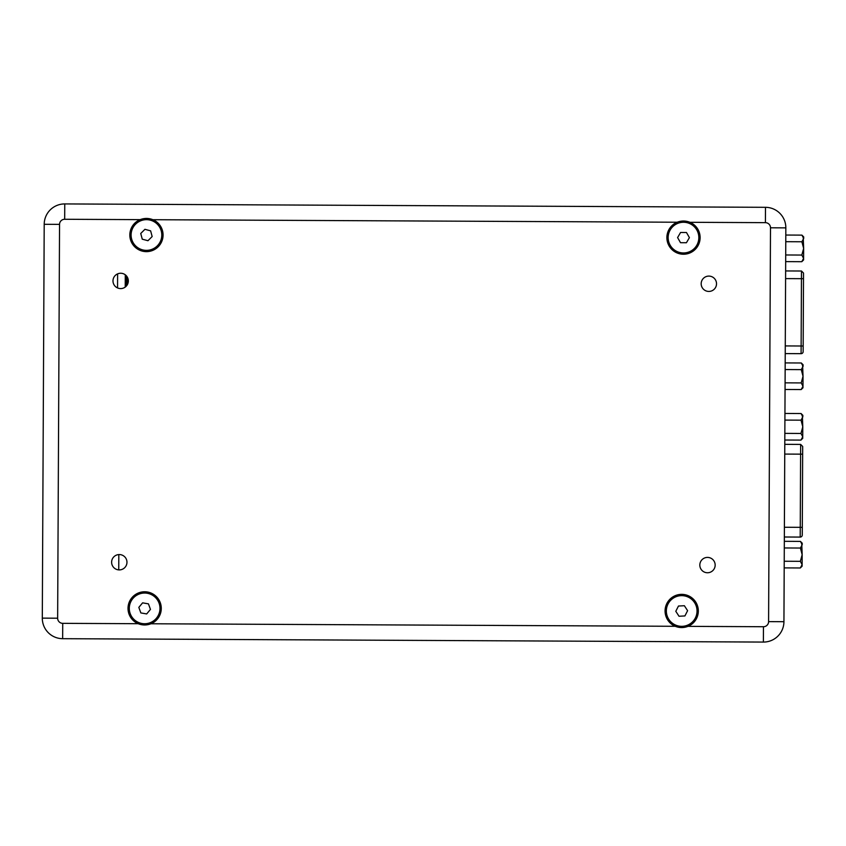 <?xml version="1.0" encoding="UTF-8"?>
<svg xmlns="http://www.w3.org/2000/svg" width="846" height="846" viewBox="0 0 846 846"><rect width="100%" height="100%" fill="white"/><g stroke="black" fill="none" stroke-linecap="round" stroke-linejoin="round"><path stroke-width="1.27" d="M802.685 446.572L802.262 535.042A2.041 2.041 0 0 1 800.2 537.083L784.348 536.999M800.2 537.083L800.253 527.333L802.294 527.344L802.262 534.936M765.408 222.657L765.482 207.312A20.463 20.463 0 0 1 785.839 227.87L783.935 621.704A20.463 20.463 0 0 1 763.378 642.072L62.657 638.688A20.463 20.463 0 0 1 42.3 618.13L44.203 224.296A20.463 20.463 0 0 1 64.761 203.928L765.482 207.312A20.463 20.463 0 0 1 785.839 227.87L770.495 227.796A5.118 5.118 0 0 0 765.408 222.657L689.966 222.297C685.725 220.626 681.453 220.605 677.181 222.234A16.624 16.624 0 0 0 683.42 254.234A16.624 16.624 0 0 0 689.966 222.297M118.747 569.887L118.821 554.574M698.838 237.684A15.344 15.344 0 0 1 683.42 252.954A15.344 15.344 0 0 1 668.15 237.536A15.344 15.344 0 0 1 683.568 222.265A15.344 15.344 0 0 1 698.838 237.684M680.565 232.481L677.593 237.578L680.522 242.707L686.423 242.739L689.405 237.641L686.476 232.513L680.565 232.481M803.52 273.237L803.15 351.471M803.15 351.629A2.041 2.041 0 0 1 801.088 353.67L785.236 353.596M134.821 620.181A15.344 15.344 0 0 1 132.854 598.566A15.344 15.344 0 0 1 154.469 596.61A15.344 15.344 0 0 1 156.425 618.215A15.344 15.344 0 0 1 134.821 620.181M150.461 609.395L148.431 603.854L142.604 602.849L138.829 607.386L140.859 612.927L146.686 613.932L150.461 609.395M688.665 597.318A15.344 15.344 0 0 1 695.359 617.961A15.344 15.344 0 0 1 674.717 624.655A15.344 15.344 0 0 1 668.023 604.012A15.344 15.344 0 0 1 688.665 597.318M675.795 611.288L679.01 616.248L684.911 615.941L687.597 610.685L684.382 605.725L678.481 606.032L675.795 611.288M135.572 245.837A15.344 15.344 0 0 1 135.624 224.137A15.344 15.344 0 0 1 157.324 224.19A15.344 15.344 0 0 1 157.271 245.89A15.344 15.344 0 0 1 135.572 245.837M152.153 236.552L150.63 230.852L144.93 229.308L140.743 233.475L142.265 239.185L147.965 240.719L152.153 236.552M801.733 543.037L802.167 554.69L800.422 548.039L784.295 547.954M802.114 564.652L800.348 561.321L802.167 554.69L802.114 566.196L800.316 567.973L802.114 564.652L801.606 566.365M800.316 567.973L784.2 567.888M800.422 548.039L802.209 544.718L800.453 541.398L784.327 541.313M800.348 561.321L784.231 561.247M800.453 541.398L802.22 543.185L802.209 544.718M802.357 415.164L802.78 426.818L801.035 420.166L784.908 420.092M802.738 436.79L800.972 433.459L802.78 426.818L802.727 438.334L800.94 440.1L802.738 436.79L802.23 438.492M800.94 440.1L784.813 440.026M801.035 420.166L802.833 416.856L801.067 413.525L784.951 413.451M800.972 433.459L784.845 433.374M801.067 413.525L802.843 415.312L802.833 416.856M803.214 236.764L803.647 248.417L801.892 241.766L785.775 241.692M803.594 258.39L801.828 255.058L803.647 248.417L803.584 259.923L801.797 261.7L803.594 258.39L803.087 260.103M801.797 261.7L785.68 261.626M801.892 241.766L803.689 238.456L801.923 235.125L785.807 235.04M801.828 255.058L785.712 254.974M801.923 235.125L803.7 236.912L803.689 238.456M715.166 565.117A7.677 7.677 0 0 0 707.531 557.408A7.677 7.677 0 0 0 699.822 565.043A7.677 7.677 0 0 0 707.457 572.753A7.677 7.677 0 0 0 715.166 565.117M126.963 562.273A7.677 7.677 0 0 0 119.328 554.564A7.677 7.677 0 0 0 111.619 562.199A7.677 7.677 0 0 0 119.254 569.908A7.677 7.677 0 0 0 126.963 562.273M128.328 280.957A7.677 7.677 0 0 0 120.692 273.247A7.677 7.677 0 0 0 112.983 280.883A7.677 7.677 0 0 0 120.618 288.592A7.677 7.677 0 0 0 128.328 280.957M716.52 283.801A7.677 7.677 0 0 0 708.885 276.092A7.677 7.677 0 0 0 701.175 283.727A7.677 7.677 0 0 0 708.811 291.436A7.677 7.677 0 0 0 716.52 283.801M698.32 611.066A16.624 16.624 0 0 0 681.77 594.357A16.624 16.624 0 0 0 675.224 626.294C679.475 627.965 683.737 627.986 688.01 626.357A16.624 16.624 0 0 0 698.32 611.066M140.129 219.643A16.624 16.624 0 0 0 146.369 251.643A16.624 16.624 0 0 0 152.915 219.706C148.674 218.035 144.412 218.014 140.129 219.643L64.687 219.273A5.118 5.118 0 0 0 59.548 224.37L57.644 618.204A5.118 5.118 0 0 0 62.731 623.343L138.173 623.703C142.424 625.374 146.686 625.395 150.969 623.766A16.624 16.624 0 0 0 144.729 591.766A16.624 16.624 0 0 0 138.173 623.703M117.552 287.936L117.615 273.882L117.552 287.936M125.282 274.813L125.229 287.08M127.323 277.128L127.281 284.785M127.164 276.864L126.297 276.864M126.308 275.733L126.255 286.17M802.6 364.626L803.023 376.29L801.278 369.639L785.162 369.554M802.981 386.252L801.215 382.921L803.023 376.29L802.97 387.796L801.183 389.562L802.981 386.252L802.473 387.965M801.183 389.562L785.056 389.488M801.278 369.639L803.076 366.318L801.31 362.987L785.194 362.913M801.215 382.921L785.088 382.847M801.31 362.987L803.087 364.774L803.076 366.318M802.653 454.165L800.602 454.154L800.253 527.333L784.401 527.259M784.792 444.34L800.654 444.414L800.602 454.154L784.75 454.08M801.088 353.67L801.13 346.003L785.268 345.919M803.171 346.003L801.13 346.003L801.448 278.683L785.596 278.609M803.499 278.694L801.448 278.683L801.49 271.016L785.638 270.942M677.181 222.234L152.915 219.706M150.969 623.766L675.224 626.294M688.01 626.357L763.452 626.727A5.118 5.118 0 0 0 768.591 621.63L770.495 227.796M768.591 621.63L783.935 621.704A20.463 20.463 0 0 1 763.378 642.072L763.452 626.727M765.482 207.312A20.463 20.463 0 0 1 785.839 227.87M59.548 224.37L44.203 224.296A20.463 20.463 0 0 1 64.761 203.928L64.687 219.273M62.731 623.343L62.657 638.688A20.463 20.463 0 0 1 42.3 618.13L57.644 618.204M800.654 444.414L802.685 446.466M801.49 271.016L803.52 273.068"/></g></svg>
